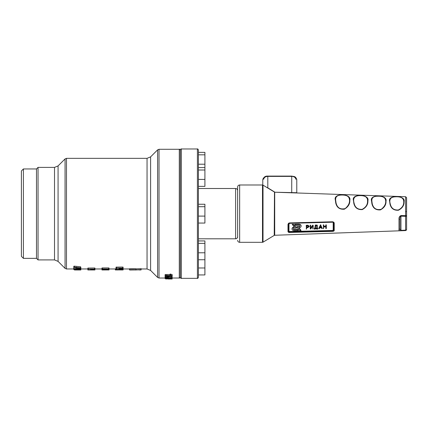 <?xml version="1.0" encoding="UTF-8"?>
<svg xmlns="http://www.w3.org/2000/svg" width="428" height="428" viewBox="0 0 428 428"><rect width="100%" height="100%" fill="white"/><g stroke="black" fill="none" stroke-linecap="round" stroke-linejoin="round"><path stroke-width="0.64" d="M313.007 228.959L312.756 226.268L310.717 228.921L310.241 228.852L310.241 225.647L310.744 225.636L310.744 228.156L312.782 225.503L313.253 225.572L313.007 228.959L312.74 226.294M310.477 229.044L310.225 225.294L310.477 225.112L310.744 225.636L310.723 225.267M310.744 227.776L312.766 225.144L313.253 225.556M319.074 228.798L318.812 228.215L320.561 224.818L322.338 228.547L321.851 228.606L321.487 227.851L319.663 227.899L319.299 228.67L318.812 228.632L320.577 225.171L322.338 228.547M323.814 226.198L325.81 226.144L325.81 224.893L326.307 224.882L326.329 228.434L325.826 228.45L325.826 226.856L323.814 226.904L323.563 228.691L323.317 225.321L323.814 225.305L323.814 226.551L325.826 226.503L325.81 226.144M326.072 228.622L325.81 226.856M323.563 228.691L323.295 224.962L323.547 224.78L323.814 225.305M301.098 225.786A2.397 1.691 177.1 0 0 301.098 225.727A2.397 1.691 177.1 0 0 298.707 224.154L294.699 224.256L295.432 225.47L298.723 225.385A1.156 0.813 -2.9 0 1 299.878 226.144A1.156 0.813 -2.9 0 1 299.878 226.171A1.156 0.813 -2.9 0 1 298.723 227.017L296.765 227.065L296.748 226.712L298.707 226.663A1.156 0.813 -2.9 0 0 299.841 225.968M296.765 227.065L299.691 230.574L300.932 230.548L300.911 230.189L298.99 227.878M314.51 229.274L314.243 228.392L314.767 228.204L315.495 224.984L317.255 225.117L317.276 228.499L317.774 229.012L314.762 228.91L314.51 229.274L314.259 228.75L314.767 228.204M317.276 228.14L317.774 228.659L317.758 228.295M306.475 229.124L306.207 225.396L307.711 225.181L309.219 226.166L309.235 226.562L307.727 227.664L306.726 227.691L306.475 229.124L306.223 225.749L307.732 225.535L309.235 226.562M333.209 229.98L333.193 229.462A0.503 0.353 180 0 1 333.712 229.804L333.412 230.687L332.695 230.863L289.012 231.928L288.477 231.404L288.483 224.673A0.503 0.353 180 0 1 288.97 224.304L288.959 231.088L289.472 231.527L332.69 230.467L333.209 229.98L334.225 230.59L333.765 231.141L332.7 231.366L288.782 232.458L287.996 231.794L287.99 224.368L288.552 223.25L289.483 222.918L332.7 221.774L333.904 222.282L334.225 223.149L334.225 230.59M288.483 224.673L288.852 223.405L289.478 223.197L332.695 222.068L333.514 222.394L333.722 222.972L332.69 222.212L289.472 223.341L288.97 224.304M293.314 228.894A1.15 0.813 177.1 0 0 294.427 229.478L297.711 229.392L298.45 230.606L294.443 230.708A2.391 1.691 -2.9 0 1 292.057 229.141A2.391 1.691 -2.9 0 1 294.443 227.327L292.217 224.315L293.458 224.288L296.385 227.798L296.401 228.151L294.443 228.204A1.15 0.813 177.1 0 0 293.298 229.076A1.15 0.813 177.1 0 0 294.443 229.831L297.733 229.75L297.711 229.392M292.057 228.959A2.391 1.691 -2.9 0 1 292.035 228.782A2.391 1.691 -2.9 0 1 294.164 226.984M405.632 230.451L401.004 230.644C399.463 230.681 398.794 230.414 398.992 229.841L398.992 219.371C398.794 217.499 399.463 216.226 401.004 215.552L406.6 215.632L406.6 229.579L405.632 230.451A1.006 1 180 0 0 406.6 229.456A1.006 0.712 0 0 1 405.594 230.168L405.594 216.338L400.966 216.151L400.966 230.355L405.594 230.168L405.632 230.451M404.091 201.642L404.091 201.695C404.246 205.317 402.368 208.163 398.463 210.239C393.867 210.533 391.042 208.484 389.994 204.092L389.608 201.278C387.452 194.681 405.915 195.205 404.091 201.642M386.002 201.187C386.19 204.819 384.339 207.719 380.444 209.891C375.784 210.218 372.932 208.152 371.9 203.685L371.515 200.818C369.289 194.066 387.891 194.585 386.002 201.187M367.909 200.727L367.909 200.925C368.037 204.584 366.154 207.473 362.259 209.592C357.621 209.838 354.807 207.735 353.812 203.295L353.421 200.363C351.131 193.435 369.91 194.002 367.909 200.727M349.82 200.272C350.045 203.926 348.215 206.906 344.331 209.212C339.602 209.565 336.734 207.468 335.729 202.909L335.333 199.903C332.973 192.835 351.88 193.381 349.82 200.272M405.632 211.55L406.6 211.678L406.6 197.725L406.6 215.632A1.006 0.712 180 0 1 405.594 216.338L405.632 196.72L274.706 192.215L296.775 192.723L296.775 179.942A5.029 3.558 180 0 0 291.746 176.389L267.805 176.389L267.805 187.833L274.723 192.07M262.776 185.03L262.776 179.942L262.776 185.03M405.632 230.585L274.706 235.266L274.706 192.215L263.017 185.131L263.017 242.173L274.22 235.411L274.482 191.99M237.636 189.818L237.636 237.487M237.636 232.5L237.636 186.999C237.754 185.779 238.423 185.11 239.648 184.987L239.648 242.318L262.498 242.318L262.498 184.987L239.648 184.987M398.992 219.371L399.961 219.034L399.961 228.894L398.992 229.841M390.32 204.108C391.315 208.318 394.006 210.282 398.382 209.982C402.095 208.013 403.882 205.28 403.738 201.781C403.743 198.078 400.854 196.431 395.06 196.843C390.523 197.089 388.945 199.507 390.32 204.108L389.994 204.092M354.138 203.311C355.085 207.58 357.76 209.592 362.174 209.351C365.887 207.334 367.679 204.552 367.556 201.01C367.732 197.089 364.849 195.302 358.91 195.655C354.309 196.019 352.72 198.571 354.138 203.311M336.05 202.926C337.243 207.842 340.281 209.731 345.166 208.58C348.702 205.558 350.093 202.348 349.339 198.95C348.825 196.163 346.129 194.863 341.26 195.05C337.152 195.173 335.29 196.917 335.675 200.288L336.05 202.926L335.729 202.909M372.226 203.701C373.43 208.473 376.426 210.341 381.22 209.308C384.815 206.451 386.254 203.337 385.532 199.962C384.975 197.276 382.316 196.029 377.555 196.233C373.441 196.233 371.541 197.859 371.862 201.112L372.226 203.701L371.9 203.685M334.225 223.149L333.722 222.972L333.712 229.804L333.712 223.662A0.503 0.353 0 0 0 333.193 223.32L333.219 222.683M264.242 185.87L267.548 187.908M401.004 230.644L399.961 228.894M399.961 219.034C399.864 217.579 400.196 216.616 400.966 216.151L401.004 215.552M288.959 231.088L287.996 231.794M288.477 231.404L288.483 231.077L288.477 231.404M287.99 224.368L289.151 223.437M289.237 231.484L288.782 232.458M288.954 223.817L288.472 224.144L288.852 223.405L289.472 223.341M288.552 223.25L288.852 223.405L288.552 223.25L288.852 223.405L288.542 223.801L288.873 223.389M333.059 230.334L333.765 231.141M289.478 223.197L289.483 222.918L289.478 223.197L332.695 222.068L332.7 221.774L333.514 222.394L333.123 222.373M332.69 222.212L333.904 222.282M288.97 230.713A0.503 0.353 0 0 0 288.483 231.04M308.738 226.573L307.732 227.311L306.726 227.338L306.726 225.914L307.732 225.888L308.738 226.546M308.722 226.219L307.711 226.958L306.726 226.984M314.789 228.557L315.259 225.503L317.276 225.47M317.523 229.194L317.266 228.852M316.774 228.509L315.286 228.547L315.741 225.684L316.774 225.658L316.774 228.509L316.757 228.156L315.345 228.188M316.757 225.658L316.757 228.156M300.932 230.548L298.728 227.894A2.397 1.691 177.1 0 0 301.119 226.139A2.397 1.691 177.1 0 0 301.114 226.08A2.397 1.691 177.1 0 0 298.723 224.507L294.715 224.609M297.733 229.75L298.45 230.606M292.233 224.673L293.474 224.641L293.458 224.288M293.474 224.641L296.401 228.151M325.826 226.503L325.826 225.251L326.329 225.235L326.307 224.866M321.15 227.14L320 227.166M321.316 227.487L319.834 227.525L320.577 225.941L321.316 227.487M312.782 225.503L312.766 225.144M165.112 276.948L165.101 277.986L165.759 278.254L171.591 278.216L172.142 277.991L172.142 277.002L168.621 276.686M166.508 277.178L168.621 276.916L167.209 276.825L167.209 276.376L172.142 276.632L166.797 276.13L166.508 276.825L166.508 275.851L165.454 275.851L165.101 275.942L165.101 276.916L166.508 277.002M172.142 276.632L172.142 275.664L171.885 275.579L171.885 276.547M170.023 274.514L165.454 274.514L165.101 274.632L165.101 275.584L171.789 275.696L172.19 275.6L172.19 274.648L170.381 274.043L170.023 274.166L170.023 275.113L170.943 275.466L165.101 275.584M80.838 267.789L80.838 268.773L80.491 268.586M88.093 268.955L80.838 268.971L80.838 269.292M90.704 269.346L92.812 269.624L94.92 269.346L94.92 268.062L94.572 267.998L87.879 268.062L87.879 269.051L90.704 269.116M118.861 268.244L115.993 268.297L115.993 269.287L121.375 269.699L116.042 269.736L116.042 269.314M116.042 269.736L123.13 269.736L122.9 268.704M115.993 268.87L115.341 268.886L115.341 269.891L122.381 269.961M102.313 267.933L101.96 267.998L101.96 269.346L109.001 269.346L109.001 267.998L108.648 267.933L102.313 267.933L102.313 268.918L101.96 268.987M102.174 268.95L101.95 269.961L109.001 269.961L103.71 269.95L109.001 269.768L109.001 268.763M75.569 268.179L80.913 267.842L80.614 266.783L74.151 266.146L73.814 266.264L73.814 267.216L75.569 267.473L75.569 268.179L75.569 267.206M74.13 267.323L73.814 267.409L73.814 268.383M74.14 267.784L73.787 267.853L73.787 269.105L75.553 269.394L80.282 269.33L80.828 269.11L80.828 267.853M77.324 268.115L76.259 268.292L76.259 269.287L74.488 269.105L74.488 268.452M80.132 268.115L78.019 268.115M118.861 268.543L120.974 268.987L123.082 268.543L123.082 267.142L122.729 267.051L116.042 267.142L116.042 268.115L118.861 268.206L118.861 268.543L118.861 268.206M135.992 268.88L141.096 268.64L141.096 269.817L131.257 269.977L129.588 269.977L129.588 268.88C128.459 268.581 137.121 268.581 135.992 268.88L135.992 269.886L141.096 269.635M36.487 258.357L36.487 168.948L23.412 168.948L23.412 258.357L36.487 258.357L38.044 259.919L38.044 167.391L36.487 168.948M23.412 258.357L21.4 256.345L21.4 170.959L23.412 168.948M179.3 149.286C179.476 148.971 179.814 149.308 180.306 150.292L180.306 277.012C179.814 278.002 179.476 278.334 179.3 278.018L179.3 149.286L159.013 149.286L159.013 278.018L165.101 278.018M122.381 268.543L120.974 268.848L119.562 268.543L119.562 268.206L122.381 268.206L122.381 268.543L122.381 268.206M119.562 268.543L119.562 268.206M123.082 268.115L116.042 268.115M74.499 269.977L80.838 269.977L74.499 269.977M80.828 268.838L78.356 269.239L78.019 269.11L78.019 267.992M78.019 268.977L77.324 268.977L77.324 267.992M77.324 268.977L76.259 269.287M74.488 268.838L73.787 268.838M80.132 268.838L80.132 267.853M76.291 268.121L76.291 267.543L79.394 267.842L76.291 268.121L76.291 267.147M80.913 267.842L73.814 267.216M109.001 269.768L101.96 269.768L101.96 268.768M101.96 269.768L107.246 269.795L101.95 269.961M109.001 268.987L102.313 268.918M108.305 269.346L102.661 269.346L102.661 269.051L108.305 269.051L108.305 269.346L108.305 269.051M102.661 269.346L102.661 269.051M122.852 269.731L123.157 269.694L123.157 268.693M123.082 269.752L116.742 269.977M123.082 269.95L116.742 269.768M116.742 269.891L115.341 269.891M116.042 269.966L115.341 269.961M123.13 269.736L122.9 269.34M122.9 269.704L117.748 269.346L123.082 269.292L123.082 268.297M123.082 269.292L115.993 269.287M105.347 269.966L102.624 269.966M94.224 269.346L91.399 269.346L94.224 269.116M94.92 269.051L87.879 269.051M94.92 269.795L87.868 269.966L94.92 269.966L89.629 269.961L94.92 269.795L94.92 268.795M87.879 269.795L87.879 268.795M87.868 269.966L87.868 268.961M80.143 269.87L80.838 269.87L80.838 268.629M80.838 269.624L77.324 269.624L77.324 268.629M77.324 269.624L74.499 269.768L74.499 269.34M74.499 269.624L73.803 269.624L73.803 268.629M73.803 269.624L80.143 269.667M129.588 269.886C128.448 269.576 137.131 269.576 135.992 269.886M141.096 269.918L139.421 269.977L141.096 269.817M136.264 269.972L135.328 269.966M129.588 269.817L129.588 268.816M131.257 269.881L134.328 269.956M237.636 230.013L237.636 190.519C237.513 189.299 236.845 188.63 235.625 188.507L198.41 188.507L198.41 186.367L204.91 186.367L204.91 179.412L198.41 179.412M204.91 179.412L204.91 152.368L198.41 152.368L198.41 149.982L198.41 277.328L198.41 274.937L204.91 274.937L204.91 240.937L198.41 240.937L198.41 238.797L235.625 238.797L235.625 188.507M180.306 277.328L180.306 149.982C180.739 149.046 181.076 148.714 181.311 148.976L181.311 278.334C181.071 278.591 180.739 278.254 180.306 277.328M204.91 267.981L198.41 267.981L198.41 258.576M204.91 259.743L198.41 259.743M204.91 252.782L198.41 252.782L198.41 256.131M198.41 240.937L198.41 252.782L198.41 243.382L204.91 243.382M204.91 206.697L198.41 206.697L198.41 204.252L204.91 204.252L204.91 223.052L198.41 223.052M204.91 216.097L198.41 216.097M204.91 170.012L198.41 170.012L198.41 167.567L204.91 167.567M204.91 164.218L198.41 164.218L198.41 167.567M204.91 154.818L198.41 154.818L198.41 164.218M198.41 152.368L198.41 154.818M172.19 275.6L170.023 275.113M172.142 278.569L165.101 278.569L167.209 278.933L172.142 278.789L172.142 277.574M165.101 278.569L165.101 277.574M171.441 278.789L169.317 278.789L171.441 278.612M168.621 278.789L165.797 278.789L168.621 278.612M168.621 276.916L168.621 276.488M167.209 276.825L167.209 276.376M166.963 276.14L166.963 275.177M166.508 276.242L166.508 275.279M166.508 276.825L165.101 276.916M172.142 277.991L169.017 277.767L169.017 276.782M169.017 277.767L167.209 277.574L165.101 277.986M168.621 277.991L168.177 278.173L168.177 277.788L168.621 277.991M168.177 278.173L165.797 277.991L168.177 277.788M171.109 278.125L169.317 277.991L171.109 277.842L171.441 277.991L171.109 278.125L171.109 277.842M169.649 278.125L169.649 277.842M169.649 279.024L172.136 279.024L169.017 278.874M169.017 279.019L168.177 279.019M165.797 279.024L166.235 279.019M171.109 279.024L171.441 279.024M180.306 192.996L180.306 187.967M333.193 229.462L333.193 223.32M291.725 192.932L291.746 176.389A4.023 2.846 0 0 1 295.769 179.23M263.782 179.23A4.023 2.846 0 0 1 267.805 176.389A5.029 3.558 180 0 0 262.776 179.942C263.536 177.187 265.21 175.908 267.805 176.095L267.805 176.389M291.746 176.389L291.746 176.095L267.805 176.095M289.472 231.527L289.489 232.527M332.69 230.467L332.7 231.366M307.732 225.535L307.711 225.181M309.23 226.476L309.219 226.209M306.223 225.749L306.207 225.396M306.475 225.567L306.459 225.214M307.732 227.311L307.711 226.958M314.51 228.568L314.494 228.21M315.259 225.503L315.243 225.144M315.511 225.337L315.495 224.984M317.774 228.638L317.758 228.306M314.259 228.75L314.243 228.392M298.723 224.507L298.707 224.154M298.723 227.017L298.707 226.663M294.443 229.831L294.427 229.478M325.826 225.251L325.81 224.893M326.323 225.214L326.307 224.882M323.317 225.321L323.295 224.962M318.828 228.568L318.812 228.215M320.342 225.331L320.321 224.978M320.577 225.171L320.561 224.818M320.813 225.321L320.797 224.962M310.241 225.647L310.225 225.294M310.739 225.615L310.723 225.283M141.096 268.971L147.045 268.971L147.045 158.339L66.484 158.339L66.484 268.971L73.787 268.971M38.044 259.919L54.517 259.919L54.517 167.391L38.044 167.391M58.074 213.652L58.074 261.39L65.061 268.377L65.061 158.927L58.074 165.914L58.074 213.652M150.603 213.652L150.603 270.442L157.59 277.43L157.59 149.875L150.603 156.862L150.603 213.652M122.729 268.024L122.729 267.051M116.395 268.024L116.395 267.051M79.292 269.95L79.292 269.667M79.806 269.239L79.806 268.249M79.094 269.282L79.094 268.286M78.356 269.239L78.356 268.249M75.553 269.287L75.553 268.367M74.049 268.308L74.049 267.334M80.614 267.751L80.614 266.783M74.279 267.109L74.279 266.157M74.151 267.104L74.151 266.146M108.648 268.918L108.648 267.933M103.72 269.496L103.72 269.051M107.246 269.496L107.246 269.051M115.694 269.87L115.694 268.87M122.729 269.233L122.729 268.8M116.395 269.233L116.395 268.244M116.395 269.699L116.395 269.356M94.572 268.987L94.572 267.998M88.232 268.987L88.232 267.998M88.232 269.768L88.232 269.116M80.491 269.587L80.491 269.292M77.671 269.587L77.671 269.292M76.264 269.849L76.264 269.394M75.558 269.849L75.558 269.394M74.151 269.587L74.151 269.287M198.41 277.328C197.987 278.254 197.65 278.591 197.404 278.334L197.404 148.976C197.65 148.719 197.987 149.051 198.41 149.982M172.035 275.504L172.035 274.551M170.617 275.022L170.617 274.08M170.381 274.985L170.381 274.043M165.454 275.466L165.454 274.514M171.789 278.526L171.789 278.179M165.454 278.526L165.454 278.2M168.268 276.825L168.268 276.461M166.797 276.13L166.797 275.172M165.454 276.825L165.454 275.851M171.591 277.74L171.591 276.755M170.376 277.649L170.376 276.665M167.209 277.574L167.209 276.59M165.759 277.681L165.759 276.697M166.235 278.173L166.235 277.788M296.775 179.942C295.759 175.913 293.961 176.662 291.746 176.095M263.017 185.131L262.498 184.987M239.648 242.318C238.423 242.2 237.754 241.526 237.636 240.306M405.632 196.72L406.6 197.725M288.483 231.066L288.483 224.572M332.695 222.068L333.166 222.148M306.207 228.606L306.223 228.964M317.255 228.68L317.276 229.039M314.243 228.761L314.259 229.114M292.057 229.141L292.035 228.782M325.81 228.108L325.826 228.466M323.295 228.178L323.317 228.531M318.796 228.29L318.812 228.643M312.74 228.445L312.756 228.798M310.225 228.509L310.241 228.868M262.498 242.318L263.017 242.173M274.22 235.411L274.706 235.266M301.114 226.08L301.098 225.727M179.3 278.018L172.142 278.018M129.588 268.971L123.13 268.971M115.341 268.971L109.001 268.971M101.95 268.971L94.92 268.971M147.045 268.971L150.603 270.442M147.045 158.339L150.603 156.862M157.59 277.43L159.013 278.018M65.061 268.377L66.484 268.971M54.517 259.919L58.074 261.39M54.517 167.391L58.074 165.914M235.625 238.797C236.845 238.68 237.513 238.005 237.636 236.786M197.404 148.976L181.311 148.976M197.404 278.334L181.311 278.334M169.328 279.024L168.616 279.024M159.013 149.286L157.59 149.875M66.484 158.339L65.061 158.927"/></g></svg>
